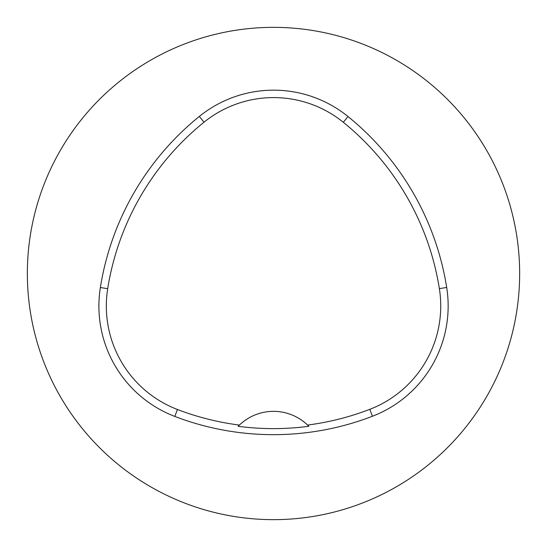 <?xml version="1.0" encoding="UTF-8"?>
<svg xmlns="http://www.w3.org/2000/svg" width="547" height="547" viewBox="0 0 547 547"><rect width="100%" height="100%" fill="white"/><g stroke="black" fill="none" stroke-linecap="round" stroke-linejoin="round"><path stroke-width="0.82" d="M27.35 273.5A246.15 246.15 0 0 1 396.575 60.327A246.15 246.15 0 0 1 396.575 486.673A246.15 246.15 0 0 1 27.35 273.5M100.368 287.524A275.688 275.688 0 0 1 199.347 116.422A118.152 118.152 0 0 1 348.008 116.532A275.688 275.688 0 0 1 446.694 287.462A118.152 118.152 0 0 1 372.452 416.253A275.688 275.688 0 0 1 174.787 416.424A118.152 118.152 0 0 1 100.368 287.524L107.697 288.693A268.269 268.269 0 0 1 204.01 122.2A110.733 110.733 0 0 1 343.331 122.296A268.269 268.269 0 0 1 439.364 288.625A110.733 110.733 0 0 1 369.786 409.334A268.269 268.269 0 0 1 307.592 425.06L308.823 426.284A49.23 49.23 0 0 0 307.783 425.245M107.697 288.693A110.733 110.733 0 0 0 177.447 409.498A268.269 268.269 0 0 0 239.388 425.081L238.157 426.304A269.637 269.637 0 0 0 308.823 426.284M239.388 425.081A49.23 49.23 0 0 1 307.592 425.06M239.196 425.265A49.23 49.23 0 0 0 238.157 426.304M204.01 122.2L199.347 116.422M343.331 122.296L348.008 116.532M439.364 288.625L446.694 287.462M369.786 409.334L372.452 416.253M177.447 409.498L174.787 416.424"/></g></svg>
